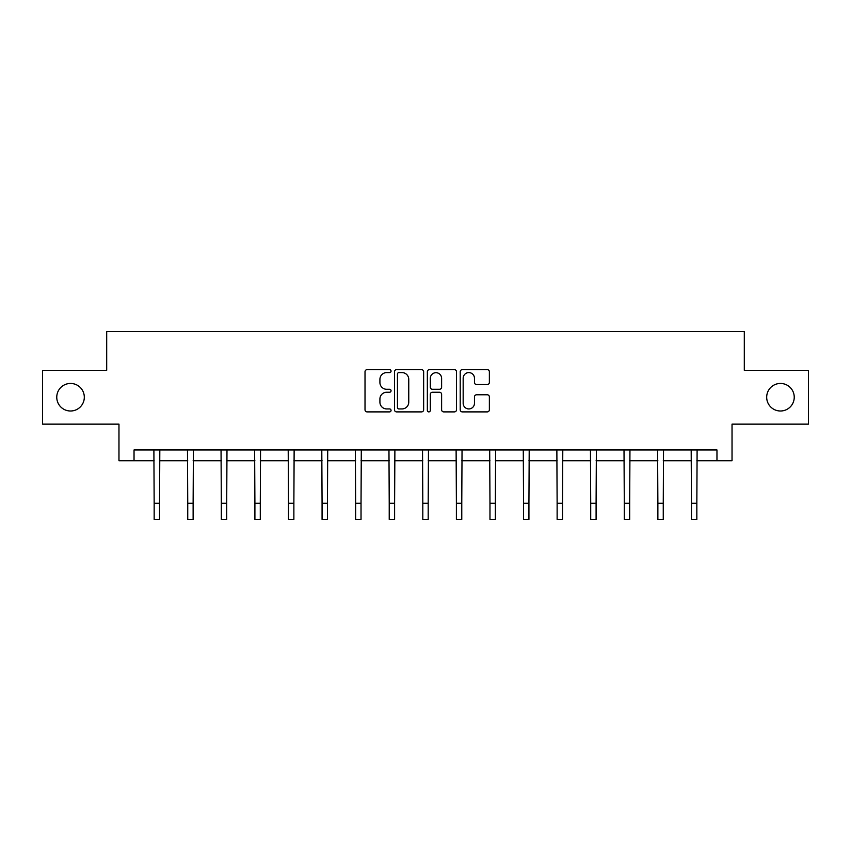 <?xml version="1.0" encoding="UTF-8"?>
<svg xmlns="http://www.w3.org/2000/svg" width="851" height="851" viewBox="0 0 851 851"><rect width="100%" height="100%" fill="white"/><g stroke="black" fill="none" stroke-linecap="round" stroke-linejoin="round"><path stroke-width="1.28" d="M391.056 371.121A1.479 1.479 0 0 0 389.577 369.642L367.132 369.642A2.117 2.117 0 0 0 365.015 371.749L365.015 409.788A2.117 2.117 0 0 0 367.132 411.895L389.577 411.895A1.479 1.479 0 0 0 391.056 410.416A1.479 1.479 0 0 0 389.577 408.937L386.673 408.937A6.765 6.765 0 0 1 379.918 402.183L379.918 399.013A6.765 6.765 0 0 1 386.673 392.247L389.577 392.247A1.479 1.479 0 0 0 391.056 390.769A1.479 1.479 0 0 0 389.577 389.29L386.673 389.29A6.765 6.765 0 0 1 379.918 382.524L379.918 379.355A6.765 6.765 0 0 1 386.673 372.6L389.577 372.6A1.479 1.479 0 0 0 391.056 371.121M766.687 397.226A13.776 13.776 0 0 0 780.463 411.001A13.776 13.776 0 0 0 794.238 397.226A13.776 13.776 0 0 0 780.463 383.45A13.776 13.776 0 0 0 766.687 397.226M56.762 397.226A13.776 13.776 0 0 0 70.537 411.001A13.776 13.776 0 0 0 84.313 397.226A13.776 13.776 0 0 0 70.537 383.45A13.776 13.776 0 0 0 56.762 397.226M487.251 384.535A2.117 2.117 0 0 0 489.368 382.418L489.368 371.749A2.117 2.117 0 0 0 487.251 369.642L462.316 369.642A2.117 2.117 0 0 0 460.21 371.749L460.21 409.788A2.117 2.117 0 0 0 462.316 411.895L487.251 411.895A2.117 2.117 0 0 0 489.368 409.788L489.368 396.896A2.117 2.117 0 0 0 487.251 394.779L476.581 394.779A2.117 2.117 0 0 0 474.464 396.896L474.464 403.289A5.649 5.649 0 0 1 468.816 408.937A5.649 5.649 0 0 1 463.167 403.289L463.167 378.248A5.649 5.649 0 0 1 468.816 372.6A5.649 5.649 0 0 1 474.464 378.248L474.464 382.418A2.117 2.117 0 0 0 476.581 384.535L487.251 384.535M134.032 460.731L134.032 449.966L716.967 449.966L716.967 460.731L732.03 460.731L732.03 424.138L808.45 424.138L808.45 370.313L744.306 370.313L744.306 331.571L106.694 331.571L106.694 370.313L42.55 370.313L42.55 424.138L118.97 424.138L118.97 460.731L154.159 460.731M423.649 371.749A2.117 2.117 0 0 0 421.543 369.642L396.609 369.642A2.117 2.117 0 0 0 394.492 371.749L394.492 409.788A2.117 2.117 0 0 0 396.609 411.895L421.543 411.895A2.117 2.117 0 0 0 423.649 409.788L423.649 371.749M429.457 369.642L454.391 369.642A2.117 2.117 0 0 1 456.508 371.749L456.508 409.788A2.117 2.117 0 0 1 454.391 411.895L443.722 411.895A2.117 2.117 0 0 1 441.616 409.788L441.616 394.364A2.117 2.117 0 0 0 439.499 392.247L432.425 392.247A2.117 2.117 0 0 0 430.308 394.364L430.308 410.416A1.479 1.479 0 0 1 428.83 411.895A1.479 1.479 0 0 1 427.351 410.416L427.351 371.749A2.117 2.117 0 0 1 429.457 369.642M159.541 460.731L187.741 460.731M193.124 460.731L221.324 460.731M226.706 460.731L254.906 460.731M260.289 460.731L288.489 460.731M293.872 460.731L322.072 460.731M327.444 460.731L355.644 460.731M361.026 460.731L389.226 460.731M394.609 460.731L422.809 460.731M428.191 460.731L456.391 460.731M461.774 460.731L489.974 460.731M495.356 460.731L523.556 460.731M528.928 460.731L557.128 460.731M562.511 460.731L590.711 460.731M596.094 460.731L624.294 460.731M629.676 460.731L657.876 460.731M663.259 460.731L691.459 460.731M696.841 460.731L716.967 460.731M398.928 372.6A1.479 1.479 0 0 0 397.449 374.078L397.449 407.459A1.479 1.479 0 0 0 398.928 408.937L401.991 408.937A6.765 6.765 0 0 0 408.757 402.183L408.757 379.355A6.765 6.765 0 0 0 401.991 372.6L398.928 372.6M441.616 378.355A5.649 5.649 0 0 0 435.957 372.706A5.649 5.649 0 0 0 430.308 378.355L430.308 387.173A2.117 2.117 0 0 0 432.425 389.29L439.499 389.29A2.117 2.117 0 0 0 441.616 387.173L441.616 378.355M153.893 449.966L154.159 503.281L159.541 503.281L159.818 449.966M154.159 503.281L154.159 519.429L159.541 519.429L159.541 503.281M187.475 449.966L187.741 503.281L193.124 503.281L193.4 449.966M187.741 503.281L187.741 519.429L193.124 519.429L193.124 503.281M221.047 449.966L221.324 503.281L226.706 503.281L226.983 449.966M221.324 503.281L221.324 519.429L226.706 519.429L226.706 503.281M254.63 449.966L254.906 503.281L260.289 503.281L260.555 449.966M254.906 503.281L254.906 519.429L260.289 519.429L260.289 503.281M288.212 449.966L288.489 503.281L293.872 503.281L294.138 449.966M288.489 503.281L288.489 519.429L293.872 519.429L293.872 503.281M321.795 449.966L322.072 503.281L327.444 503.281L327.72 449.966M322.072 503.281L322.072 519.429L327.444 519.429L327.444 503.281M355.378 449.966L355.644 503.281L361.026 503.281L361.303 449.966M355.644 503.281L355.644 519.429L361.026 519.429L361.026 503.281M388.96 449.966L389.226 503.281L394.609 503.281L394.885 449.966M389.226 503.281L389.226 519.429L394.609 519.429L394.609 503.281M422.532 449.966L422.809 503.281L428.191 503.281L428.468 449.966M422.809 503.281L422.809 519.429L428.191 519.429L428.191 503.281M456.115 449.966L456.391 503.281L461.774 503.281L462.04 449.966M456.391 503.281L456.391 519.429L461.774 519.429L461.774 503.281M489.697 449.966L489.974 503.281L495.356 503.281L495.622 449.966M489.974 503.281L489.974 519.429L495.356 519.429L495.356 503.281M523.28 449.966L523.556 503.281L528.928 503.281L529.205 449.966M523.556 503.281L523.556 519.429L528.928 519.429L528.928 503.281M556.862 449.966L557.128 503.281L562.511 503.281L562.788 449.966M557.128 503.281L557.128 519.429L562.511 519.429L562.511 503.281M590.445 449.966L590.711 503.281L596.094 503.281L596.37 449.966M590.711 503.281L590.711 519.429L596.094 519.429L596.094 503.281M624.017 449.966L624.294 503.281L629.676 503.281L629.953 449.966M624.294 503.281L624.294 519.429L629.676 519.429L629.676 503.281M657.6 449.966L657.876 503.281L663.259 503.281L663.525 449.966M657.876 503.281L657.876 519.429L663.259 519.429L663.259 503.281M691.182 449.966L691.459 503.281L696.841 503.281L697.107 449.966M691.459 503.281L691.459 519.429L696.841 519.429L696.841 503.281"/></g></svg>
